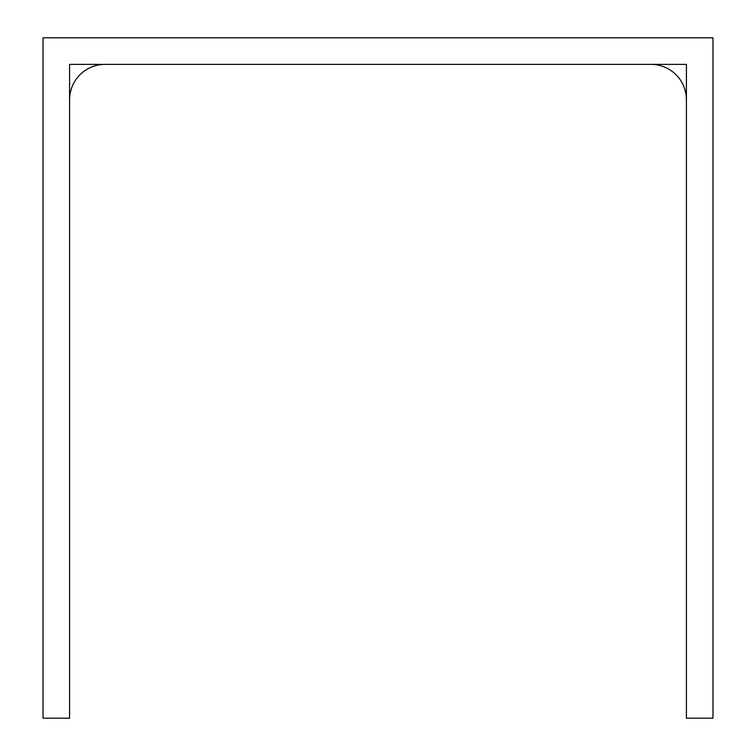 <?xml version="1.0" encoding="UTF-8"?>
<svg xmlns="http://www.w3.org/2000/svg" width="756" height="756" viewBox="0 0 756 756"><rect width="100%" height="100%" fill="white"/><g stroke="black" fill="none" stroke-linecap="round" stroke-linejoin="round"><path stroke-width="1.13" d="M69.59 99.801L69.59 64.373L686.41 64.373L686.41 718.2L712.984 718.2L712.984 37.8L43.016 37.8L43.016 718.2L69.59 718.2L69.59 99.801A35.428 35.428 0 0 1 105.018 64.373M686.41 99.801A35.428 35.428 0 0 0 650.982 64.373"/></g></svg>
